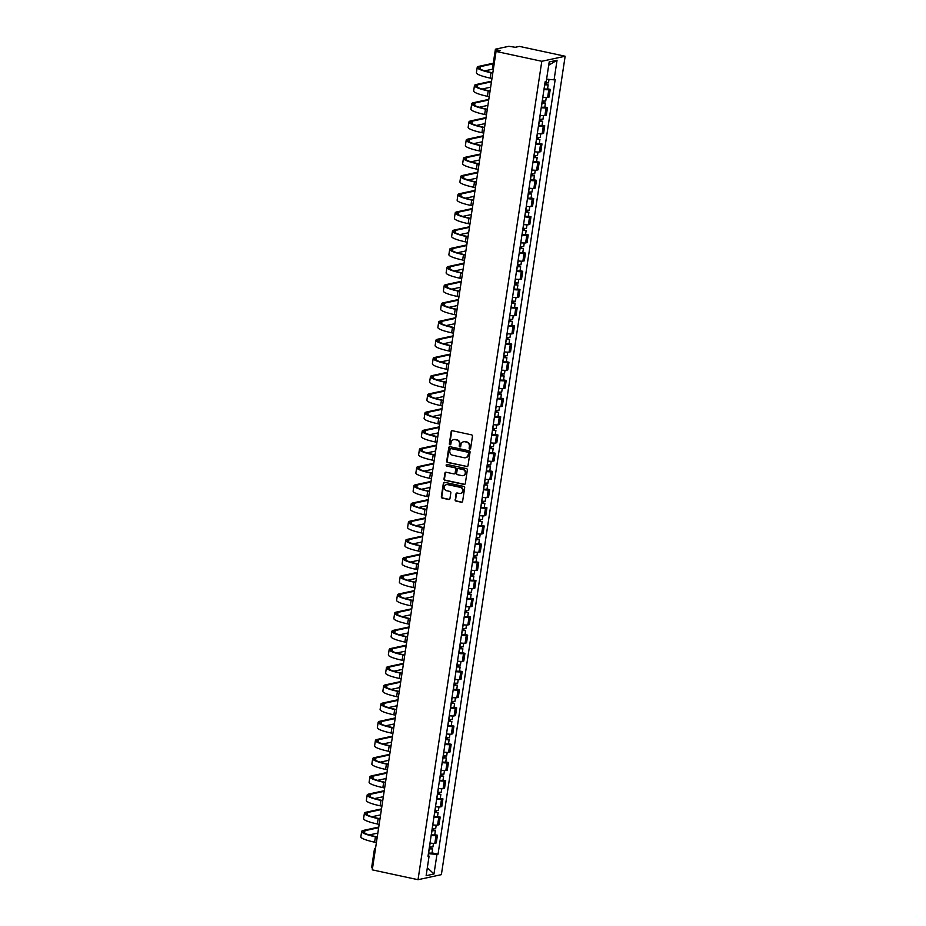 <?xml version="1.0" encoding="UTF-8"?>
<svg xmlns="http://www.w3.org/2000/svg" width="926" height="926" viewBox="0 0 926 926"><rect width="100%" height="100%" fill="white"/><g stroke="black" fill="none" stroke-linecap="round" stroke-linejoin="round"><path stroke-width="1.39" d="M469.76 449.041A0.822 0.752 -102.2 0 0 470.628 448.392L472.468 436.239A1.169 1.076 -102.2 0 0 471.577 434.861L452.42 430.74A1.169 1.076 -102.2 0 0 451.182 431.655L449.341 443.82A0.822 0.752 -102.2 0 0 450.256 444.781A0.822 0.752 -102.2 0 0 450.835 444.144L451.066 442.57A3.75 3.438 -102.2 0 1 455.025 439.642L456.622 439.977A3.75 3.438 -102.2 0 1 459.481 444.376L459.238 445.95A0.822 0.752 -102.2 0 0 460.153 446.911A0.822 0.752 -102.2 0 0 460.731 446.274L460.963 444.7A3.75 3.438 -102.2 0 1 464.921 441.76L466.519 442.107A3.75 3.438 -102.2 0 1 469.366 446.506L469.135 448.08A0.822 0.752 -102.2 0 0 469.76 449.041M463.81 441.725A3.75 3.438 -102.2 0 1 465.396 441.667L466.993 442.003A3.75 3.438 -102.2 0 1 469.841 446.401L469.598 447.976A0.822 0.752 -102.2 0 0 470.281 448.948M452.235 430.717A1.169 1.076 -102.2 0 0 451.645 431.562L449.805 443.716A0.822 0.752 -102.2 0 0 450.487 444.688M453.914 439.595A3.75 3.438 -102.2 0 1 455.499 439.537L457.097 439.873A3.75 3.438 -102.2 0 1 459.944 444.272L459.701 445.846A0.822 0.752 -102.2 0 0 460.384 446.818M455.117 499.693A1.169 1.076 -102.2 0 0 456.009 501.07L461.38 502.228A1.169 1.076 -102.2 0 0 462.618 501.313L464.667 487.805A1.169 1.076 -102.2 0 0 463.776 486.428L444.619 482.307A1.169 1.076 -102.2 0 0 443.38 483.222L441.343 496.73A1.169 1.076 -102.2 0 0 442.234 498.107L448.716 499.508A1.169 1.076 -102.2 0 0 449.955 498.582L450.835 492.806A1.169 1.076 -102.2 0 0 449.943 491.428L446.726 490.745A3.137 2.871 -102.2 0 1 446.529 484.611A3.137 2.871 -102.2 0 1 447.652 484.622L460.257 487.331A3.137 2.871 -102.2 0 1 460.454 493.454A3.137 2.871 -102.2 0 1 459.331 493.454L457.236 493.002A1.169 1.076 -102.2 0 0 455.997 493.917L455.592 499.6A1.169 1.076 -102.2 0 0 456.472 500.966L461.854 502.123A1.169 1.076 -102.2 0 0 462.028 502.147M418.031 879.7L372.275 869.861L496.058 51.439L541.803 61.278L418.031 879.7L441.378 874.653L565.149 56.231L519.405 46.393L515.273 47.284L508.814 46.3L495.595 49.159L496.822 49.819L496.602 51.324M466.773 466.623A1.169 1.076 -102.2 0 0 468 465.709L470.049 452.201A1.169 1.076 -102.2 0 0 469.158 450.835L450.001 446.714A1.169 1.076 -102.2 0 0 448.763 447.628L446.726 461.136A1.169 1.076 -102.2 0 0 447.617 462.502L467.236 466.53A1.169 1.076 -102.2 0 0 467.41 466.554M467.352 470.003L465.315 483.511A1.169 1.076 -102.2 0 1 464.076 484.425L444.92 480.305A1.169 1.076 -102.2 0 1 444.029 478.939L444.908 473.151A1.169 1.076 -102.2 0 1 446.147 472.237L453.914 473.904A1.169 1.076 -102.2 0 0 455.152 472.989L455.731 469.158A1.169 1.076 -102.2 0 0 454.84 467.78L446.749 466.044A0.822 0.752 -102.2 0 1 446.702 464.447A0.822 0.752 -102.2 0 1 446.992 464.447L466.461 468.625A1.169 1.076 -102.2 0 1 467.352 470.003M372.541 868.125L371.627 867.685L374.359 849.605L375.273 850.045M496.058 51.439L500.19 50.548L496.822 49.819M541.803 61.278L565.149 56.231M542.81 97.172A5.487 0.845 8.6 0 0 547.648 97.369L548.805 89.672A5.487 0.845 -171.4 0 1 543.979 89.475M548.805 89.672L550.241 89.371L547.579 88.792M547.648 97.369L549.072 97.068L550.241 89.371M544.824 106.988L547.486 107.566L546.062 107.867A5.487 0.845 -171.4 0 1 541.224 107.671M540.055 115.368A5.487 0.845 8.6 0 0 544.893 115.565L546.317 115.252L547.486 107.566M542.069 125.184L544.731 125.751L543.307 126.063A5.487 0.845 -171.4 0 1 538.469 125.867M537.312 133.552A5.487 0.845 8.6 0 0 542.138 133.761L543.574 133.448L544.731 125.751M539.326 143.38L541.976 143.947L540.553 144.259A5.487 0.845 -171.4 0 1 535.726 144.051M534.557 151.748A5.487 0.845 8.6 0 0 539.395 151.945L540.819 151.644L541.976 143.947M536.571 161.564L539.233 162.143L537.809 162.444A5.487 0.845 -171.4 0 1 532.971 162.247M531.802 169.944A5.487 0.845 8.6 0 0 536.64 170.141L538.064 169.84L539.233 162.143M533.816 179.76L536.478 180.327L535.054 180.639A5.487 0.845 -171.4 0 1 530.216 180.443M529.059 188.14A5.487 0.845 8.6 0 0 533.885 188.337L535.309 188.024L536.478 180.327M531.073 197.956L533.723 198.523L532.3 198.835A5.487 0.845 -171.4 0 1 527.461 198.627M526.304 206.324A5.487 0.845 8.6 0 0 531.142 206.533L532.566 206.22L533.723 198.523M528.318 216.14L530.98 216.719L529.556 217.02A5.487 0.845 -171.4 0 1 524.718 216.823M523.549 224.52A5.487 0.845 8.6 0 0 528.387 224.717L529.811 224.416L530.98 216.719M525.563 234.336L528.225 234.903L526.801 235.216A5.487 0.845 -171.4 0 1 521.963 235.019M520.806 242.716A5.487 0.845 8.6 0 0 525.632 242.913L527.056 242.6L528.225 234.903M522.808 252.532L525.47 253.099L524.047 253.411A5.487 0.845 -171.4 0 1 519.208 253.203M518.051 260.901A5.487 0.845 8.6 0 0 522.889 261.109L524.313 260.796L525.47 253.099M520.065 270.716L522.727 271.295L521.292 271.596A5.487 0.845 -171.4 0 1 516.465 271.399M515.296 279.096A5.487 0.845 8.6 0 0 520.134 279.293L521.558 278.992L522.727 271.295M517.31 288.912L519.972 289.479L518.548 289.792A5.487 0.845 -171.4 0 1 513.71 289.595M512.541 297.292A5.487 0.845 8.6 0 0 517.379 297.489L518.803 297.177L519.972 289.479M514.555 307.108L517.217 307.675L515.794 307.988A5.487 0.845 -171.4 0 1 510.955 307.779M509.798 315.477A5.487 0.845 8.6 0 0 514.636 315.685L516.06 315.372L517.217 307.675M511.812 325.292L514.462 325.871L513.039 326.172A5.487 0.845 -171.4 0 1 508.212 325.975M507.043 333.673A5.487 0.845 8.6 0 0 511.881 333.869L513.305 333.568L514.462 325.871M509.057 343.488L511.719 344.067L510.295 344.368A5.487 0.845 -171.4 0 1 505.457 344.171M504.288 351.868A5.487 0.845 8.6 0 0 509.126 352.065L510.55 351.764L511.719 344.067M506.302 361.684L508.964 362.251L507.541 362.564A5.487 0.845 -171.4 0 1 502.702 362.367M501.545 370.053A5.487 0.845 8.6 0 0 506.372 370.261L507.795 369.949L508.964 362.251M503.559 379.88L506.209 380.447L504.786 380.76A5.487 0.845 -171.4 0 1 499.959 380.551M498.79 388.249A5.487 0.845 8.6 0 0 503.628 388.445L505.052 388.144L506.209 380.447M500.804 398.064L503.466 398.643L502.042 398.944A5.487 0.845 -171.4 0 1 497.204 398.747M496.035 406.445A5.487 0.845 8.6 0 0 500.873 406.641L502.297 406.34L503.466 398.643M498.049 416.26L500.711 416.827L499.288 417.14A5.487 0.845 -171.4 0 1 494.449 416.943M493.292 424.64A5.487 0.845 8.6 0 0 498.119 424.837L499.542 424.525L500.711 416.827M495.294 434.456L497.956 435.023L496.533 435.336A5.487 0.845 -171.4 0 1 491.694 435.127M490.537 442.825A5.487 0.845 8.6 0 0 495.375 443.033L496.799 442.721L497.956 435.023M492.551 452.64L495.213 453.219L493.79 453.52A5.487 0.845 -171.4 0 1 488.951 453.323M487.782 461.021A5.487 0.845 8.6 0 0 492.62 461.217L494.044 460.916L495.213 453.219M489.796 470.836L492.458 471.403L491.035 471.716A5.487 0.845 -171.4 0 1 486.196 471.519M485.027 479.217A5.487 0.845 8.6 0 0 489.866 479.413L491.289 479.101L492.458 471.403M487.041 489.032L489.704 489.599L488.28 489.912A5.487 0.845 -171.4 0 1 483.441 489.704M482.284 497.401A5.487 0.845 8.6 0 0 487.122 497.609L488.546 497.297L489.704 489.599M484.298 507.216L486.949 507.795L485.525 508.096A5.487 0.845 -171.4 0 1 480.698 507.899M479.529 515.597A5.487 0.845 8.6 0 0 484.367 515.794L485.791 515.493L486.949 507.795M481.543 525.412L484.205 525.98L482.782 526.292A5.487 0.845 -171.4 0 1 477.943 526.095M476.774 533.793A5.487 0.845 8.6 0 0 481.613 533.989L483.036 533.677L484.205 525.98M478.788 543.608L481.451 544.175L480.027 544.488A5.487 0.845 -171.4 0 1 475.188 544.28M474.031 551.977A5.487 0.845 8.6 0 0 478.858 552.185L480.293 551.873L481.451 544.175M476.045 561.793L478.696 562.371L477.272 562.672A5.487 0.845 -171.4 0 1 472.445 562.476M471.276 570.173A5.487 0.845 8.6 0 0 476.114 570.37L477.538 570.069L478.696 562.371M473.29 579.989L475.952 580.567L474.529 580.868A5.487 0.845 -171.4 0 1 469.69 580.671M468.521 588.369A5.487 0.845 8.6 0 0 473.36 588.566L474.783 588.265L475.952 580.567M470.535 598.184L473.198 598.752L471.774 599.064A5.487 0.845 -171.4 0 1 466.935 598.867M465.778 606.553A5.487 0.845 8.6 0 0 470.605 606.762L472.029 606.449L473.198 598.752M467.792 616.38L470.443 616.947L469.019 617.26A5.487 0.845 -171.4 0 1 464.181 617.052M463.023 624.749A5.487 0.845 8.6 0 0 467.861 624.946L469.285 624.645L470.443 616.947M465.037 634.565L467.699 635.143L466.276 635.444A5.487 0.845 -171.4 0 1 461.437 635.248M460.268 642.945A5.487 0.845 8.6 0 0 465.107 643.142L466.53 642.841L467.699 635.143M462.282 652.761L464.945 653.328L463.521 653.64A5.487 0.845 -171.4 0 1 458.683 653.443M457.525 661.141A5.487 0.845 8.6 0 0 462.352 661.338L463.776 661.025L464.945 653.328M459.527 670.956L462.19 671.524L460.766 671.836A5.487 0.845 -171.4 0 1 455.928 671.628M454.77 679.325A5.487 0.845 8.6 0 0 459.609 679.534L461.032 679.221L462.19 671.524M456.784 689.141L459.446 689.72L458.011 690.02A5.487 0.845 -171.4 0 1 453.184 689.824M452.015 697.521A5.487 0.845 8.6 0 0 456.854 697.718L458.277 697.417L459.446 689.72M454.029 707.337L456.692 707.904L455.268 708.216A5.487 0.845 -171.4 0 1 450.43 708.02M449.26 715.717A5.487 0.845 8.6 0 0 454.099 715.914L455.523 715.601L456.692 707.904M451.275 725.533L453.937 726.1L452.513 726.412A5.487 0.845 -171.4 0 1 447.675 726.204M446.517 733.901A5.487 0.845 8.6 0 0 451.356 734.11L452.779 733.797L453.937 726.1M448.531 743.717L451.182 744.296L449.758 744.597A5.487 0.845 -171.4 0 1 444.931 744.4M443.762 752.097A5.487 0.845 8.6 0 0 448.601 752.294L450.024 751.993L451.182 744.296M445.776 761.913L448.439 762.48L447.015 762.793A5.487 0.845 -171.4 0 1 442.177 762.596M441.007 770.293A5.487 0.845 8.6 0 0 445.846 770.49L447.27 770.177L448.439 762.48M443.022 780.109L445.684 780.676L444.26 780.988A5.487 0.845 -171.4 0 1 439.422 780.78M438.264 788.477A5.487 0.845 8.6 0 0 443.091 788.686L444.515 788.373L445.684 780.676M440.278 798.293L442.929 798.872L441.505 799.173A5.487 0.845 -171.4 0 1 436.678 798.976M435.509 806.673A5.487 0.845 8.6 0 0 440.348 806.87L441.771 806.569L442.929 798.872M437.523 816.489L440.186 817.068L438.762 817.369A5.487 0.845 -171.4 0 1 433.924 817.172M432.755 824.869A5.487 0.845 8.6 0 0 437.593 825.066L439.017 824.765L440.186 817.068M434.769 834.685L437.431 835.252L436.007 835.565A5.487 0.845 -171.4 0 1 431.169 835.368M430.011 843.054A5.487 0.845 8.6 0 0 434.838 843.262L436.262 842.949L437.431 835.252M428.414 855.728L428.726 853.703L436.945 854.409L433.981 873.994L426.134 875.695L429.097 856.099L427.997 856.342L545.136 81.766L546.236 81.523L549.199 61.938L557.047 60.236L554.084 79.833L546.595 79.196M436.945 854.409L438.044 854.166L555.183 79.601L554.084 79.833M432.014 852.881L438.044 854.166M429.097 856.099L428.113 855.566M557.047 60.236L548.701 65.237M427.337 867.731L433.981 873.994M449.828 446.691A1.169 1.076 -102.2 0 0 449.237 447.524L447.189 461.032A1.169 1.076 -102.2 0 0 448.08 462.41L467.236 466.53M468.371 453.138A0.822 0.752 -102.2 0 0 467.746 452.177L450.927 448.566A0.822 0.752 -102.2 0 0 450.071 449.203L449.816 450.869A3.75 3.438 -102.2 0 0 452.664 455.256L464.157 457.733A3.75 3.438 -102.2 0 0 468.116 454.805L468.834 453.045A0.822 0.752 -102.2 0 0 468.209 452.085L467.746 452.177M450.881 448.554A0.822 0.752 -102.2 0 1 451.402 448.462L468.209 452.085M465.732 457.675A3.75 3.438 -102.2 0 0 468.579 454.701L468.116 454.805M468.834 453.045L468.579 454.701M445.962 472.214A1.169 1.076 -102.2 0 0 445.371 473.047L444.503 478.835A1.169 1.076 -102.2 0 0 445.394 480.212L464.539 484.321A1.169 1.076 -102.2 0 0 464.725 484.344M454.562 473.834A1.169 1.076 -102.2 0 0 455.615 472.897L456.194 469.054A1.169 1.076 -102.2 0 0 455.303 467.688L446.749 466.044M446.945 464.435A0.822 0.752 -102.2 0 0 447.212 465.94M461.97 475.64A3.137 2.871 -102.2 0 0 465.315 472.584A3.137 2.871 -102.2 0 0 462.896 469.517L458.451 468.568A1.169 1.076 -102.2 0 0 457.212 469.482L456.634 473.313A1.169 1.076 -102.2 0 0 457.525 474.691L461.97 475.64M463.324 475.582A3.137 2.871 -102.2 0 0 463.359 469.413L462.896 469.517M458.277 468.544A1.169 1.076 -102.2 0 1 458.926 468.463L463.359 469.413M457.05 492.979A1.169 1.076 -102.2 0 0 456.46 493.813L455.592 499.6M460.685 493.396A3.137 2.871 -102.2 0 0 460.731 487.226L460.257 487.331M446.76 484.576A3.137 2.871 -102.2 0 1 448.115 484.518L460.731 487.226M444.434 482.284A1.169 1.076 -102.2 0 0 443.843 483.129L441.806 496.637A1.169 1.076 -102.2 0 0 442.697 498.003L449.191 499.403A1.169 1.076 -102.2 0 0 449.365 499.427M544.72 84.555L548.169 84.868L547.532 89.058L544.048 88.989M544.685 84.798L548.169 84.868M545.981 82.958L545.715 84.694M544.986 82.808L548.47 82.877L549.002 79.404M546.56 83.027L546.386 84.162M493.188 63.848L480.478 66.603A21.483 3.287 8.6 0 0 478.742 67.586A21.483 3.287 8.6 0 0 491.579 72.61L492.806 72.876M492.771 73.131L490.977 72.737A23.034 3.53 -171.4 0 1 477.214 67.355A23.034 3.53 -171.4 0 1 479.066 66.302L493.292 63.223M491.961 78.49L490.167 78.108A23.034 3.53 -171.4 0 1 476.404 72.714L477.214 67.355M493.072 69.068L484.749 70.862M541.965 102.751L545.414 103.052L544.789 107.254L541.293 107.184M541.93 102.983L545.414 103.052M543.226 101.154L542.972 102.89M542.231 101.003L545.715 101.073L546.259 97.473M543.805 101.212L543.631 102.358M539.221 120.947L542.671 121.248L542.034 125.45L538.55 125.38M539.175 121.179L542.671 121.248M540.483 119.35L540.217 121.086M539.476 119.199L542.972 119.269L543.516 115.657M541.062 119.408L540.888 120.554M491.451 81.824L477.723 84.787A21.483 3.287 8.6 0 0 475.999 85.771A21.483 3.287 8.6 0 0 488.835 90.806L490.062 91.072M490.016 91.327L488.222 90.933A23.034 3.53 -171.4 0 1 474.459 85.539A23.034 3.53 -171.4 0 1 476.311 84.486L491.556 81.199M489.206 96.686L487.412 96.304A23.034 3.53 -171.4 0 1 473.649 90.91L474.459 85.539M490.641 87.194L481.995 89.058M488.708 100.02L474.969 102.983A21.483 3.287 8.6 0 0 473.244 103.967A21.483 3.287 8.6 0 0 486.081 109.002L487.308 109.256M487.273 109.511L485.467 109.129A23.034 3.53 -171.4 0 1 471.716 103.735A23.034 3.53 -171.4 0 1 473.568 102.682L488.801 99.395M486.463 114.882L484.657 114.488A23.034 3.53 -171.4 0 1 470.894 109.106L471.716 103.735M487.898 105.379L479.251 107.254M536.467 139.131L539.916 139.444L539.279 143.646L535.795 143.565M536.432 139.375L539.916 139.444M537.728 137.534L537.462 139.282M536.733 137.384L540.217 137.465L540.761 133.853M538.307 137.604L538.133 138.738M533.712 157.327L537.161 157.628L536.524 161.83L533.04 161.761M533.677 157.559L537.161 157.628M534.973 155.73L534.719 157.466M533.978 155.58L537.462 155.649L538.006 152.049M535.552 155.788L535.378 156.934M530.957 175.523L534.418 175.824L533.781 180.026L530.297 179.957M530.922 175.755L534.418 175.824M532.23 173.926L531.964 175.662M531.223 173.775L534.719 173.845L535.263 170.234M532.809 173.984L532.635 175.13M485.953 118.215L472.225 121.179A21.483 3.287 8.6 0 0 470.489 122.163A21.483 3.287 8.6 0 0 483.326 127.186L484.553 127.452M484.518 127.707L482.724 127.325A23.034 3.53 -171.4 0 1 468.961 121.931A23.034 3.53 -171.4 0 1 470.813 120.878L486.046 117.579M483.708 133.066L481.914 132.684A23.034 3.53 -171.4 0 1 468.151 127.29L468.961 121.931M485.143 123.575L476.496 125.438M483.198 136.4L469.47 139.363A21.483 3.287 8.6 0 0 467.746 140.358A21.483 3.287 8.6 0 0 480.571 145.382L481.809 145.648M481.763 145.903L479.969 145.509A23.034 3.53 -171.4 0 1 466.206 140.127A23.034 3.53 -171.4 0 1 468.058 139.062L483.303 135.775M480.953 151.262L479.159 150.88A23.034 3.53 -171.4 0 1 465.396 145.486L466.206 140.127M482.388 141.771L473.742 143.634M480.455 154.596L466.716 157.559A21.483 3.287 8.6 0 0 464.991 158.543A21.483 3.287 8.6 0 0 477.828 163.578L479.055 163.833M479.02 164.087L477.214 163.705A23.034 3.53 -171.4 0 1 463.451 158.311A23.034 3.53 -171.4 0 1 465.315 157.258L480.548 153.971M478.21 169.458L476.404 169.064A23.034 3.53 -171.4 0 1 462.641 163.682L463.451 158.311M479.645 159.955L470.987 161.83M528.214 193.708L531.663 194.02L531.026 198.222L527.542 198.141M528.179 193.951L531.663 194.02M529.475 192.11L529.209 193.858M528.48 191.971L531.964 192.041L532.508 188.429M530.054 192.18L529.88 193.326M477.7 172.792L463.972 175.755A21.483 3.287 8.6 0 0 462.236 176.739A21.483 3.287 8.6 0 0 475.073 181.762L476.3 182.028M476.265 182.283L474.471 181.901A23.034 3.53 -171.4 0 1 460.708 176.507A23.034 3.53 -171.4 0 1 462.56 175.454L477.793 172.155M475.455 187.642L473.661 187.26A23.034 3.53 -171.4 0 1 459.898 181.866L460.708 176.507M476.89 178.151L468.243 180.014M525.459 211.904L528.908 212.216L528.271 216.406L524.787 216.337M525.424 212.135L528.908 212.216M526.72 210.306L526.454 212.042M525.725 210.156L529.209 210.225L529.753 206.625M527.299 210.364L527.125 211.51M474.945 190.976L461.217 193.951A21.483 3.287 8.6 0 0 459.493 194.935A21.483 3.287 8.6 0 0 472.318 199.958L473.556 200.224M473.51 200.479L471.716 200.085A23.034 3.53 -171.4 0 1 457.953 194.703A23.034 3.53 -171.4 0 1 459.805 193.638L475.038 190.351M472.7 205.838L470.906 205.456A23.034 3.53 -171.4 0 1 457.143 200.062L457.953 194.703M474.135 196.347L465.489 198.21M522.704 230.099L526.165 230.4L525.528 234.602L522.033 234.533M522.669 230.331L526.165 230.4M523.977 228.502L523.711 230.238M522.97 228.352L526.454 228.421L527.01 224.81M524.544 228.56L524.382 229.706M472.202 209.172L458.463 212.135A21.483 3.287 8.6 0 0 456.738 213.119A21.483 3.287 8.6 0 0 469.575 218.154L470.802 218.42M470.767 218.663L468.961 218.281A23.034 3.53 -171.4 0 1 455.198 212.887A23.034 3.53 -171.4 0 1 457.05 211.834L472.295 208.547M469.945 224.034L468.151 223.641A23.034 3.53 -171.4 0 1 454.388 218.258L455.198 212.887M471.392 214.543L462.734 216.406M519.961 248.284L523.41 248.596L522.773 252.798L519.289 252.729M519.926 248.527L523.41 248.596M521.222 246.686L520.956 248.434M520.215 246.547L523.711 246.617L524.255 243.006M521.801 246.756L521.627 247.902M469.447 227.368L455.708 230.331A21.483 3.287 8.6 0 0 453.983 231.315A21.483 3.287 8.6 0 0 466.82 236.338L468.047 236.605M468.012 236.859L466.218 236.477A23.034 3.53 -171.4 0 1 452.455 231.083A23.034 3.53 -171.4 0 1 454.307 230.03L469.54 226.743M467.202 242.23L465.396 241.836A23.034 3.53 -171.4 0 1 451.645 236.443L452.455 231.083M468.637 232.727L459.99 234.602M517.206 266.48L520.655 266.792L520.018 270.982L516.534 270.913M517.171 266.723L520.655 266.792M518.467 264.882L518.201 266.619M517.472 264.732L520.956 264.801L521.5 261.201M519.046 264.94L518.873 266.086M466.692 245.552L452.964 248.527A21.483 3.287 8.6 0 0 451.228 249.511A21.483 3.287 8.6 0 0 464.065 254.534L465.292 254.8M465.257 255.055L463.463 254.662A23.034 3.53 -171.4 0 1 449.7 249.279A23.034 3.53 -171.4 0 1 451.552 248.214L466.785 244.927M464.447 260.414L462.653 260.032A23.034 3.53 -171.4 0 1 448.89 254.638L449.7 249.279M465.882 250.923L457.236 252.786M514.451 284.676L517.9 284.976L517.275 289.178L513.78 289.109M514.416 284.907L517.9 284.976M515.713 283.078L515.458 284.814M514.717 282.928L518.201 282.997L518.745 279.397M516.291 283.136L516.118 284.282M463.949 263.748L450.21 266.711A21.483 3.287 8.6 0 0 448.485 267.695A21.483 3.287 8.6 0 0 461.322 272.73L462.549 272.996M462.502 273.251L460.708 272.857A23.034 3.53 -171.4 0 1 446.945 267.464A23.034 3.53 -171.4 0 1 448.797 266.41L464.042 263.123M461.692 278.61L459.898 278.228A23.034 3.53 -171.4 0 1 446.135 272.834L446.945 267.464M463.127 269.119L454.481 270.982M511.708 302.871L515.157 303.172L514.52 307.374L511.036 307.305M511.661 303.103L515.157 303.172M512.969 301.274L512.703 303.01M511.962 301.124L515.458 301.193L516.002 297.582M513.548 301.332L513.374 302.478M461.194 281.944L447.455 284.907A21.483 3.287 8.6 0 0 445.73 285.891A21.483 3.287 8.6 0 0 458.567 290.914L459.794 291.181M459.759 291.435L457.953 291.053A23.034 3.53 -171.4 0 1 444.202 285.659A23.034 3.53 -171.4 0 1 446.054 284.606L461.287 281.319M458.949 296.806L457.143 296.413A23.034 3.53 -171.4 0 1 443.38 291.03L444.202 285.659M460.384 287.303L451.738 289.178M508.953 321.056L512.402 321.368L511.765 325.558L508.281 325.489M508.918 321.299L512.402 321.368M510.214 319.458L509.948 321.195M509.219 319.308L512.703 319.377L513.247 315.778M510.793 319.528L510.62 320.662M458.439 300.14L444.712 303.103A21.483 3.287 8.6 0 0 442.975 304.087A21.483 3.287 8.6 0 0 455.812 309.11L457.039 309.377M457.004 309.631L455.21 309.238A23.034 3.53 -171.4 0 1 441.447 303.855A23.034 3.53 -171.4 0 1 443.299 302.802L458.532 299.503M456.194 314.99L454.4 314.608A23.034 3.53 -171.4 0 1 440.637 309.215L441.447 303.855M457.629 305.499L448.983 307.363M506.198 339.252L509.647 339.553L509.011 343.754L505.527 343.685M506.163 339.483L509.647 339.553M507.46 337.654L507.205 339.391M506.464 337.504L509.948 337.573L510.492 333.973M508.038 337.712L507.865 338.858M455.685 318.324L441.957 321.287A21.483 3.287 8.6 0 0 440.232 322.271A21.483 3.287 8.6 0 0 453.069 327.306L454.296 327.572M454.249 327.827L452.455 327.434A23.034 3.53 -171.4 0 1 438.692 322.04A23.034 3.53 -171.4 0 1 440.545 320.986L455.789 317.699M453.439 333.186L451.645 332.804A23.034 3.53 -171.4 0 1 437.882 327.41L438.692 322.04M454.874 323.695L446.228 325.558M503.443 357.448L506.904 357.749L506.267 361.95L502.783 361.881M503.408 357.679L506.904 357.749M504.716 355.85L504.45 357.586M503.709 355.7L507.205 355.769L507.749 352.158M505.295 355.908L505.121 357.054M452.941 336.52L439.202 339.483A21.483 3.287 8.6 0 0 437.477 340.467A21.483 3.287 8.6 0 0 450.314 345.502L451.541 345.757M451.506 346.011L449.7 345.63A23.034 3.53 -171.4 0 1 435.938 340.236A23.034 3.53 -171.4 0 1 437.801 339.182L453.034 335.895M450.696 351.382L448.89 350.989A23.034 3.53 -171.4 0 1 435.127 345.606L435.938 340.236M452.131 341.879L443.473 343.754M500.7 375.632L504.149 375.944L503.512 380.146L500.028 380.065M500.665 375.875L504.149 375.944M501.961 374.035L501.695 375.782M500.966 373.884L504.45 373.965L504.994 370.354M502.54 374.104L502.367 375.238M450.186 354.716L436.459 357.679A21.483 3.287 8.6 0 0 434.722 358.663A21.483 3.287 8.6 0 0 447.559 363.686L448.786 363.953M448.751 364.207L446.957 363.825A23.034 3.53 -171.4 0 1 433.194 358.431A23.034 3.53 -171.4 0 1 435.046 357.378L450.279 354.079M447.941 369.567L446.147 369.185A23.034 3.53 -171.4 0 1 432.384 363.791L433.194 358.431M449.376 360.075L440.73 361.939M497.945 393.828L501.394 394.14L500.758 398.33L497.274 398.261M497.91 394.059L501.394 394.14M499.207 392.23L498.952 393.967M498.211 392.08L501.695 392.149L502.239 388.55M499.785 392.288L499.612 393.434M447.432 372.9L433.704 375.875A21.483 3.287 8.6 0 0 431.979 376.859A21.483 3.287 8.6 0 0 444.804 381.882L446.043 382.149M445.996 382.403L444.202 382.01A23.034 3.53 -171.4 0 1 430.44 376.627A23.034 3.53 -171.4 0 1 432.292 375.562L447.536 372.275M445.186 387.762L443.392 387.381A23.034 3.53 -171.4 0 1 429.629 381.987L430.44 376.627M446.621 378.271L437.975 380.135M495.19 412.024L498.651 412.325L498.014 416.526L494.519 416.457M495.155 412.255L498.651 412.325M496.463 410.426L496.197 412.163M495.456 410.276L498.94 410.345L499.496 406.734M497.042 410.484L496.868 411.63M444.688 391.096L430.949 394.059A21.483 3.287 8.6 0 0 429.224 395.043A21.483 3.287 8.6 0 0 442.061 400.078L443.288 400.333M443.253 400.588L441.447 400.206A23.034 3.53 -171.4 0 1 427.685 394.812A23.034 3.53 -171.4 0 1 429.537 393.758L444.781 390.471M442.431 405.958L440.637 405.565A23.034 3.53 -171.4 0 1 426.874 400.182L427.685 394.812M443.878 396.455L435.22 398.33M492.447 430.208L495.896 430.521L495.26 434.722L491.775 434.653M492.412 430.451L495.896 430.521M493.708 428.611L493.442 430.358M492.713 428.472L496.197 428.541L496.741 424.93M494.287 428.68L494.114 429.826M441.933 409.292L428.206 412.255A21.483 3.287 8.6 0 0 426.469 413.239A21.483 3.287 8.6 0 0 439.306 418.263L440.533 418.529M440.498 418.784L438.704 418.402A23.034 3.53 -171.4 0 1 424.941 413.008A23.034 3.53 -171.4 0 1 426.793 411.954L442.026 408.655M439.688 424.154L437.894 423.761A23.034 3.53 -171.4 0 1 424.131 418.367L424.941 413.008M441.123 414.651L432.477 416.515M489.692 448.404L493.141 448.716L492.505 452.907L489.021 452.837M489.657 448.635L493.141 448.716M490.954 446.807L490.687 448.543M489.958 446.656L493.442 446.726L493.986 443.126M491.532 446.864L491.359 448.01M439.179 427.476L425.451 430.451A21.483 3.287 8.6 0 0 423.726 431.435A21.483 3.287 8.6 0 0 436.551 436.459L437.778 436.725M437.743 436.979L435.949 436.586A23.034 3.53 -171.4 0 1 422.187 431.203A23.034 3.53 -171.4 0 1 424.039 430.139L439.271 426.851M436.933 442.339L435.139 441.957A23.034 3.53 -171.4 0 1 421.376 436.563L422.187 431.203M438.368 432.847L429.722 434.711M486.937 466.6L490.386 466.901L489.761 471.102L486.266 471.033M486.902 466.831L490.386 466.901M488.199 465.002L487.944 466.739M487.203 464.852L490.687 464.921L491.231 461.31M488.778 465.06L488.604 466.206M436.435 445.672L422.696 448.635A21.483 3.287 8.6 0 0 420.971 449.619A21.483 3.287 8.6 0 0 433.808 454.654L435.035 454.921M434.988 455.164L433.194 454.782A23.034 3.53 -171.4 0 1 419.432 449.388A23.034 3.53 -171.4 0 1 421.284 448.334L436.528 445.047M434.178 460.535L432.384 460.141A23.034 3.53 -171.4 0 1 418.621 454.759L419.432 449.388M435.614 451.043L426.967 452.907M484.194 484.784L487.643 485.097L487.007 489.298L483.522 489.229M484.159 485.027L487.643 485.097M485.455 483.187L485.189 484.935M484.448 483.048L487.944 483.117L488.488 479.506M486.034 483.256L485.861 484.402M433.681 463.868L419.941 466.831A21.483 3.287 8.6 0 0 418.216 467.815A21.483 3.287 8.6 0 0 431.053 472.839L432.28 473.105M432.245 473.36L430.451 472.978A23.034 3.53 -171.4 0 1 416.688 467.584A23.034 3.53 -171.4 0 1 418.54 466.53L433.773 463.243M431.435 478.73L429.629 478.337A23.034 3.53 -171.4 0 1 415.867 472.943L416.688 467.584M432.87 469.227L424.224 471.102M481.439 502.98L484.888 503.293L484.252 507.483L480.768 507.413M481.404 503.223L484.888 503.293M482.701 501.383L482.434 503.119M481.705 501.232L485.189 501.302L485.733 497.702M483.279 501.441L483.106 502.587M430.926 482.052L417.198 485.027A21.483 3.287 8.6 0 0 415.461 486.011A21.483 3.287 8.6 0 0 428.298 491.035L429.525 491.301M429.49 491.556L427.696 491.162A23.034 3.53 -171.4 0 1 413.934 485.78A23.034 3.53 -171.4 0 1 415.786 484.715L431.018 481.427M428.68 496.915L426.886 496.533A23.034 3.53 -171.4 0 1 413.123 491.139L413.934 485.78M430.115 487.423L421.469 489.287M478.684 521.176L482.133 521.477L481.508 525.679L478.013 525.609M478.649 521.407L482.133 521.477M479.946 519.579L479.691 521.315M478.95 519.428L482.434 519.498L482.978 515.898M480.525 519.636L480.351 520.782M428.171 500.248L414.443 503.212A21.483 3.287 8.6 0 0 412.718 504.195A21.483 3.287 8.6 0 0 425.555 509.231L426.782 509.497M426.736 509.751L424.941 509.358A23.034 3.53 -171.4 0 1 411.179 503.964A23.034 3.53 -171.4 0 1 413.031 502.911L428.275 499.623M425.925 515.111L424.131 514.729A23.034 3.53 -171.4 0 1 410.368 509.335L411.179 503.964M427.361 505.619L418.714 507.483M475.941 539.372L479.39 539.673L478.754 543.875L475.269 543.805M475.895 539.603L479.39 539.673M477.203 537.774L476.936 539.511M476.195 537.624L479.691 537.693L480.235 534.082M477.781 537.832L477.608 538.978M425.428 518.444L411.688 521.407A21.483 3.287 8.6 0 0 409.963 522.391A21.483 3.287 8.6 0 0 422.8 527.415L424.027 527.681M423.992 527.936L422.187 527.554A23.034 3.53 -171.4 0 1 408.424 522.16A23.034 3.53 -171.4 0 1 410.287 521.106L425.52 517.819M423.182 533.307L421.376 532.913A23.034 3.53 -171.4 0 1 407.614 527.531L408.424 522.16M424.617 523.803L415.971 525.679M473.186 557.556L476.635 557.869L475.999 562.059L472.515 561.989M473.151 557.799L476.635 557.869M474.448 555.959L474.181 557.707M473.452 555.808L476.936 555.878L477.48 552.278M475.026 556.028L474.853 557.163M422.673 536.64L408.945 539.603A21.483 3.287 8.6 0 0 407.209 540.587A21.483 3.287 8.6 0 0 420.045 545.611L421.272 545.877M421.237 546.132L419.443 545.75A23.034 3.53 -171.4 0 1 405.681 540.356A23.034 3.53 -171.4 0 1 407.533 539.302L422.765 536.004M420.427 551.491L418.633 551.109A23.034 3.53 -171.4 0 1 404.87 545.715L405.681 540.356M421.862 541.999L413.216 543.863M470.431 575.752L473.88 576.053L473.244 580.255L469.76 580.185M470.396 575.984L473.88 576.053M471.693 574.155L471.438 575.891M470.697 574.004L474.181 574.074L474.725 570.474M472.272 574.213L472.098 575.359M419.918 554.824L406.19 557.788A21.483 3.287 8.6 0 0 404.465 558.772A21.483 3.287 8.6 0 0 417.29 563.807L418.529 564.073M418.483 564.328L416.688 563.934A23.034 3.53 -171.4 0 1 402.926 558.54A23.034 3.53 -171.4 0 1 404.778 557.487L420.022 554.199M417.672 569.687L415.878 569.305A23.034 3.53 -171.4 0 1 402.115 563.911L402.926 558.54M419.108 560.195L410.461 562.059M467.676 593.948L471.137 594.249L470.501 598.451L467.005 598.381M467.642 594.179L471.137 594.249M468.95 592.351L468.683 594.087M467.943 592.2L471.438 592.27L471.982 588.658M469.528 592.409L469.355 593.554M417.175 573.02L403.435 575.984A21.483 3.287 8.6 0 0 401.71 576.967A21.483 3.287 8.6 0 0 414.547 582.003L415.774 582.257M415.739 582.512L413.934 582.13A23.034 3.53 -171.4 0 1 400.171 576.736A23.034 3.53 -171.4 0 1 402.034 575.683L417.267 572.395M414.929 587.883L413.123 587.489A23.034 3.53 -171.4 0 1 399.361 582.107L400.171 576.736M416.364 578.38L407.706 580.255M464.933 612.132L468.382 612.445L467.746 616.647L464.262 616.566M464.898 612.375L468.382 612.445M466.195 610.535L465.928 612.283M465.199 610.384L468.683 610.465L469.227 606.854M466.773 610.604L466.6 611.739M414.42 591.216L400.692 594.179A21.483 3.287 8.6 0 0 398.956 595.163A21.483 3.287 8.6 0 0 411.792 600.187L413.019 600.453M412.984 600.708L411.19 600.326A23.034 3.53 -171.4 0 1 397.428 594.932A23.034 3.53 -171.4 0 1 399.28 593.879L414.512 590.58M412.174 606.067L410.38 605.685A23.034 3.53 -171.4 0 1 396.617 600.291L397.428 594.932M413.609 596.575L404.963 598.439M462.178 630.328L465.628 630.641L464.991 634.831L461.507 634.761M462.143 630.56L465.628 630.641M463.44 628.731L463.174 630.467M462.444 628.58L465.928 628.65L466.472 625.05M464.019 628.789L463.845 629.935M411.665 609.401L397.937 612.375A21.483 3.287 8.6 0 0 396.212 613.359A21.483 3.287 8.6 0 0 409.037 618.383L410.276 618.649M410.23 618.904L408.435 618.51A23.034 3.53 -171.4 0 1 394.673 613.128A23.034 3.53 -171.4 0 1 396.525 612.063L411.757 608.776M409.419 624.263L407.625 623.881A23.034 3.53 -171.4 0 1 393.863 618.487L394.673 613.128M410.855 614.771L402.208 616.635M459.423 648.524L462.884 648.825L462.248 653.027L458.752 652.957M459.389 648.756L462.884 648.825M460.697 646.927L460.43 648.663M459.69 646.776L463.174 646.846L463.729 643.234M461.264 646.985L461.102 648.131M408.922 627.596L395.182 630.56A21.483 3.287 8.6 0 0 393.457 631.544A21.483 3.287 8.6 0 0 406.294 636.579L407.521 636.833M407.486 637.088L405.681 636.706A23.034 3.53 -171.4 0 1 391.918 631.312A23.034 3.53 -171.4 0 1 393.77 630.259L409.014 626.971M406.664 642.459L404.87 642.065A23.034 3.53 -171.4 0 1 391.108 636.683L391.918 631.312M408.1 632.956L399.453 634.831M456.68 666.708L460.129 667.021L459.493 671.223L456.009 671.153M456.645 666.952L460.129 667.021M457.942 665.111L457.675 666.859M456.935 664.972L460.43 665.042L460.974 661.43M458.52 665.181L458.347 666.326M406.167 645.792L392.427 648.756A21.483 3.287 8.6 0 0 390.703 649.739A21.483 3.287 8.6 0 0 403.539 654.763L404.766 655.029M404.731 655.284L402.937 654.902A23.034 3.53 -171.4 0 1 389.175 649.508A23.034 3.53 -171.4 0 1 391.027 648.455L406.259 645.156M403.921 660.655L402.115 660.261A23.034 3.53 -171.4 0 1 388.364 654.867L389.175 649.508M405.356 651.152L396.71 653.015M453.925 684.904L457.375 685.217L456.738 689.407L453.254 689.338M453.89 685.147L457.375 685.217M455.187 683.307L454.921 685.043M454.191 683.157L457.675 683.226L458.22 679.626M455.766 683.365L455.592 684.511M403.412 663.977L389.684 666.952A21.483 3.287 8.6 0 0 387.948 667.935A21.483 3.287 8.6 0 0 400.784 672.959L402.011 673.225M401.977 673.48L400.182 673.086A23.034 3.53 -171.4 0 1 386.42 667.704A23.034 3.53 -171.4 0 1 388.272 666.639L403.505 663.352M401.166 678.839L399.372 678.457A23.034 3.53 -171.4 0 1 385.61 673.063L386.42 667.704M402.602 669.348L393.955 671.211M451.17 703.1L454.62 703.401L453.995 707.603L450.499 707.533M451.136 703.332L454.62 703.401M452.432 701.503L452.177 703.239M451.437 701.352L454.921 701.422L455.465 697.81M453.011 701.561L452.837 702.707M400.657 682.173L386.929 685.136A21.483 3.287 8.6 0 0 385.204 686.12A21.483 3.287 8.6 0 0 398.041 691.155L399.268 691.421M399.222 691.664L397.428 691.282A23.034 3.53 -171.4 0 1 383.665 685.888A23.034 3.53 -171.4 0 1 385.517 684.835L400.761 681.548M398.411 697.035L396.617 696.641A23.034 3.53 -171.4 0 1 382.855 691.259L383.665 685.888M399.847 687.543L391.2 689.407M448.427 721.285L451.876 721.597L451.24 725.799L447.756 725.729M448.381 721.528L451.876 721.597M449.689 719.687L449.423 721.435M448.682 719.548L452.177 719.618L452.721 716.006M450.267 719.757L450.094 720.903M397.914 700.369L384.174 703.332A21.483 3.287 8.6 0 0 382.45 704.316A21.483 3.287 8.6 0 0 395.286 709.339L396.513 709.605M396.478 709.86L394.673 709.478A23.034 3.53 -171.4 0 1 380.922 704.084A23.034 3.53 -171.4 0 1 382.774 703.031L398.006 699.743M395.668 715.231L393.863 714.837A23.034 3.53 -171.4 0 1 380.1 709.443L380.922 704.084M397.104 705.728L388.457 707.603M445.672 739.48L449.122 739.793L448.485 743.983L445.001 743.914M445.637 739.724L449.122 739.793M446.934 737.883L446.668 739.619M445.938 737.733L449.423 737.802L449.967 734.202M447.513 737.941L447.339 739.087M395.159 718.553L381.431 721.528A21.483 3.287 8.6 0 0 379.695 722.512A21.483 3.287 8.6 0 0 392.531 727.535L393.758 727.801M393.724 728.056L391.93 727.662A23.034 3.53 -171.4 0 1 378.167 722.28A23.034 3.53 -171.4 0 1 380.019 721.215L395.252 717.928M392.913 733.415L391.119 733.033A23.034 3.53 -171.4 0 1 377.357 727.639L378.167 722.28M394.349 723.924L385.702 725.787M442.917 757.676L446.367 757.977L445.73 762.179L442.246 762.11M442.883 757.908L446.367 757.977M444.179 756.079L443.924 757.815M443.184 755.929L446.668 755.998L447.212 752.398M444.758 756.137L444.584 757.283M392.404 736.749L378.676 739.712A21.483 3.287 8.6 0 0 376.951 740.696A21.483 3.287 8.6 0 0 389.788 745.731L391.015 745.997M390.969 746.252L389.175 745.858A23.034 3.53 -171.4 0 1 375.412 740.464A23.034 3.53 -171.4 0 1 377.264 739.411L392.508 736.124M390.159 751.611L388.364 751.229A23.034 3.53 -171.4 0 1 374.602 745.835L375.412 740.464M391.594 742.12L382.947 743.983M440.163 775.872L443.623 776.173L442.987 780.375L439.503 780.305M440.128 776.104L443.623 776.173M441.436 774.275L441.17 776.011M440.429 774.124L443.924 774.194L444.468 770.582M442.015 774.333L441.841 775.479M389.661 754.945L375.921 757.908A21.483 3.287 8.6 0 0 374.197 758.892A21.483 3.287 8.6 0 0 387.033 763.915L388.26 764.182M388.225 764.436L386.42 764.054A23.034 3.53 -171.4 0 1 372.657 758.66A23.034 3.53 -171.4 0 1 374.521 757.607L389.753 754.32M387.415 769.807L385.61 769.413A23.034 3.53 -171.4 0 1 371.847 764.031L372.657 758.66M388.851 760.304L380.192 762.179M437.419 794.057L440.869 794.369L440.232 798.559L436.748 798.49M437.385 794.3L440.869 794.369M438.681 792.459L438.415 794.207M437.685 792.309L441.17 792.378L441.714 788.778M439.26 792.529L439.086 793.663M386.906 773.141L373.178 776.104A21.483 3.287 8.6 0 0 371.442 777.088A21.483 3.287 8.6 0 0 384.278 782.111L385.505 782.377M385.471 782.632L383.677 782.25A23.034 3.53 -171.4 0 1 369.914 776.856A23.034 3.53 -171.4 0 1 371.766 775.803L386.999 772.504M384.66 787.991L382.866 787.609A23.034 3.53 -171.4 0 1 369.104 782.215L369.914 776.856M386.096 778.5L377.449 780.363M434.664 812.252L438.114 812.553L437.477 816.755L433.993 816.686M434.63 812.484L438.114 812.553M435.926 810.655L435.671 812.391M434.931 810.505L438.415 810.574L438.959 806.974M436.505 810.713L436.331 811.859M384.151 791.325L370.423 794.288A21.483 3.287 8.6 0 0 368.698 795.284A21.483 3.287 8.6 0 0 381.524 800.307L382.762 800.573M382.716 800.828L380.922 800.434A23.034 3.53 -171.4 0 1 367.159 795.04A23.034 3.53 -171.4 0 1 369.011 793.987L384.255 790.7M381.906 806.187L380.111 805.805A23.034 3.53 -171.4 0 1 366.349 800.411L367.159 795.04M383.341 796.696L374.694 798.559M431.91 830.448L435.37 830.749L434.734 834.951L431.238 834.882M431.875 830.68L435.37 830.749M433.183 828.851L432.917 830.587M432.176 828.701L435.66 828.77L436.215 825.159M433.75 828.909L433.588 830.055M381.408 809.521L367.668 812.484A21.483 3.287 8.6 0 0 365.944 813.468A21.483 3.287 8.6 0 0 378.78 818.503L380.007 818.758M379.973 819.012L378.167 818.63A23.034 3.53 -171.4 0 1 364.404 813.236A23.034 3.53 -171.4 0 1 366.256 812.183L381.5 808.896M379.151 824.383L377.357 823.99A23.034 3.53 -171.4 0 1 363.594 818.607L364.404 813.236M380.598 814.88L371.939 816.755M429.166 848.633L432.616 848.945L431.979 853.147L428.495 853.066M429.132 848.876L432.616 848.945M430.428 847.035L430.162 848.783M429.433 846.885L432.917 846.966L433.461 843.355M431.007 847.105L430.833 848.251M378.653 827.717L364.925 830.68A21.483 3.287 8.6 0 0 363.189 831.664A21.483 3.287 8.6 0 0 376.025 836.687L377.252 836.954M377.218 837.208L375.424 836.826A23.034 3.53 -171.4 0 1 361.661 831.432A23.034 3.53 -171.4 0 1 363.513 830.379L378.746 827.08M376.407 842.567L374.602 842.185A23.034 3.53 -171.4 0 1 360.851 836.791L361.661 831.432M377.843 833.076L369.196 834.939M437.593 825.066L438.762 817.369M440.348 806.87L441.505 799.173M443.091 788.686L444.26 780.988M445.846 770.49L447.015 762.793M448.601 752.294L449.758 744.597M451.356 734.11L452.513 726.412M454.099 715.914L455.268 708.216M456.854 697.718L458.011 690.02M459.609 679.534L460.766 671.836M462.352 661.338L463.521 653.64M465.107 643.142L466.276 635.444M467.861 624.946L469.019 617.26M470.605 606.762L471.774 599.064M473.36 588.566L474.529 580.868M476.114 570.37L477.272 562.672M478.858 552.185L480.027 544.488M481.613 533.989L482.782 526.292M484.367 515.794L485.525 508.096M487.122 497.609L488.28 489.912M489.866 479.413L491.035 471.716M492.62 461.217L493.79 453.52M495.375 443.033L496.533 435.336M498.119 424.837L499.288 417.14M500.873 406.641L502.042 398.944M503.628 388.445L504.786 380.76M506.372 370.261L507.541 362.564M509.126 352.065L510.295 344.368M511.881 333.869L513.039 326.172M514.636 315.685L515.794 307.988M517.379 297.489L518.548 289.792M520.134 279.293L521.292 271.596M522.889 261.109L524.047 253.411M525.632 242.913L526.801 235.216M528.387 224.717L529.556 217.02M531.142 206.533L532.3 198.835M533.885 188.337L535.054 180.639M536.64 170.141L537.809 162.444M539.395 151.945L540.553 144.259M542.138 133.761L543.307 126.063M544.893 115.565L546.062 107.867M434.838 843.262L436.007 835.565M374.555 849.501L374.359 849.605A2.384 2.384 0 0 1 375.609 847.857M492.852 67.228L493.581 67.772M544.812 84.81L544.175 89.012M545.275 81.731L545.101 82.831M490.167 78.108L490.977 72.737M480.108 69.033L480.478 66.603M542.057 103.006L541.421 107.208M542.937 97.195L542.358 101.027M539.302 121.202L538.666 125.404M540.182 115.38L539.603 119.222M487.412 96.304L488.222 90.933M477.353 87.229L477.723 84.787M484.657 114.488L485.467 109.129M474.61 105.425L474.969 102.983M536.548 139.398L535.923 143.588M537.427 133.576L536.848 137.407M533.804 157.582L533.168 161.784M534.684 151.771L534.105 155.603M531.049 175.778L530.413 179.98M531.929 169.956L531.35 173.799M481.914 132.684L482.724 127.325M471.855 123.609L472.225 121.179M479.159 150.88L479.969 145.509M469.1 141.805L469.47 139.363M476.404 169.064L477.214 163.705M466.345 160.001L466.716 157.559M528.295 193.974L527.658 198.164M529.174 188.152L528.596 191.983M473.661 187.26L474.471 181.901M463.602 178.186L463.972 175.755M525.551 212.158L524.915 216.36M526.431 206.348L525.852 210.179M470.906 205.456L471.716 200.085M460.847 196.381L461.217 193.951M522.796 230.354L522.16 234.556M523.676 224.532L523.097 228.375M468.151 223.641L468.961 218.281M458.092 214.577L458.463 212.135M520.042 248.55L519.405 252.74M520.921 242.728L520.343 246.559M465.396 241.836L466.218 236.477M455.349 232.762L455.708 230.331M517.298 266.734L516.662 270.936M518.178 260.924L517.588 264.755M462.653 260.032L463.463 254.662M452.594 250.958L452.964 248.527M514.543 284.93L513.907 289.132M515.423 279.12L514.844 282.951M459.898 278.228L460.708 272.857M449.839 269.153L450.21 266.711M511.789 303.126L511.152 307.316M512.668 297.304L512.09 301.135M457.143 296.413L457.953 291.053M447.096 287.349L447.455 284.907M509.034 321.31L508.409 325.512M509.913 315.5L509.335 319.331M454.4 314.608L455.21 309.238M444.341 305.534L444.712 303.103M506.29 339.506L505.654 343.708M507.17 333.696L506.591 337.527M451.645 332.804L452.455 327.434M441.586 323.73L441.957 321.287M503.536 357.702L502.899 361.904M504.415 351.88L503.837 355.723M448.89 350.989L449.7 345.63M438.831 341.925L439.202 339.483M500.781 375.898L500.156 380.088M501.66 370.076L501.082 373.907M446.147 369.185L446.957 363.825M436.088 360.11L436.459 357.679M498.038 394.082L497.401 398.284M498.917 388.272L498.338 392.103M443.392 387.381L444.202 382.01M433.333 378.306L433.704 375.875M495.283 412.278L494.646 416.48M496.162 406.456L495.584 410.299M440.637 405.565L441.447 400.206M430.578 396.502L430.949 394.059M492.528 430.474L491.891 434.664M493.408 424.652L492.829 428.483M437.894 423.761L438.704 418.402M427.835 414.686L428.206 412.255M489.785 448.659L489.148 452.86M490.664 442.848L490.074 446.679M435.139 441.957L435.949 436.586M425.08 432.882L425.451 430.451M487.03 466.854L486.393 471.056M487.909 461.032L487.331 464.875M432.384 460.141L433.194 454.782M422.325 451.078L422.696 448.635M484.275 485.05L483.638 489.241M485.155 479.228L484.576 483.059M429.629 478.337L430.451 472.978M419.582 469.262L419.941 466.831M481.52 503.235L480.895 507.436M482.4 497.424L481.821 501.255M426.886 496.533L427.696 491.162M416.827 487.458L417.198 485.027M478.777 521.431L478.14 525.632M479.656 515.62L479.078 519.451M424.131 514.729L424.941 509.358M414.072 505.654L414.443 503.212M476.022 539.626L475.385 543.817M476.902 533.804L476.323 537.636M421.376 532.913L422.187 527.554M411.329 523.85L411.688 521.407M473.267 557.811L472.642 562.013M474.147 552L473.568 555.832M418.633 551.109L419.443 545.75M408.574 542.034L408.945 539.603M470.524 576.007L469.887 580.208M471.403 570.196L470.825 574.027M415.878 569.305L416.688 563.934M405.82 560.23L406.19 557.788M467.769 594.203L467.132 598.404M468.649 588.38L468.07 592.223M413.123 587.489L413.934 582.13M403.065 578.426L403.435 575.984M465.014 612.399L464.377 616.589M465.894 606.576L465.315 610.408M410.38 605.685L411.19 600.326M400.321 596.61L400.692 594.179M462.271 630.583L461.634 634.785M463.15 624.772L462.572 628.604M407.625 623.881L408.435 618.51M397.567 614.806L397.937 612.375M459.516 648.779L458.879 652.98M460.396 642.957L459.817 646.799M404.87 642.065L405.681 636.706M394.812 633.002L395.182 630.56M456.761 666.975L456.124 671.165M457.641 661.152L457.062 664.984M402.115 660.261L402.937 654.902M392.068 651.186L392.427 648.756M454.018 685.159L453.381 689.361M454.897 679.348L454.307 683.18M399.372 678.457L400.182 673.086M389.314 669.382L389.684 666.952M451.263 703.355L450.626 707.557M452.143 697.533L451.564 701.376M396.617 696.641L397.428 691.282M386.559 687.578L386.929 685.136M448.508 721.551L447.871 725.741M449.388 715.729L448.809 719.56M393.863 714.837L394.673 709.478M383.815 705.762L384.174 703.332M445.753 739.735L445.128 743.937M446.633 733.924L446.054 737.756M391.119 733.033L391.93 727.662M381.061 723.958L381.431 721.528M443.01 757.931L442.373 762.133M443.89 752.12L443.311 755.952M388.364 751.229L389.175 745.858M378.306 742.154L378.676 739.712M440.255 776.127L439.618 780.317M441.135 770.305L440.556 774.148M385.61 769.413L386.42 764.054M375.551 760.35L375.921 757.908M437.5 794.311L436.864 798.513M438.38 788.501L437.801 792.332M382.866 787.609L383.677 782.25M372.808 778.534L373.178 776.104M434.757 812.507L434.12 816.709M435.637 806.696L435.058 810.528M380.111 805.805L380.922 800.434M370.053 796.73L370.423 794.288M432.002 830.703L431.366 834.905M432.882 824.881L432.303 828.724M377.357 823.99L378.167 818.63M367.298 814.926L367.668 812.484M429.247 848.899L428.611 853.089M430.127 843.077L429.548 846.908M374.602 842.185L375.424 836.826M364.555 833.111L364.925 830.68M495.398 49.263L492.667 67.343A2.384 2.384 0 0 0 493.338 69.381"/></g></svg>
